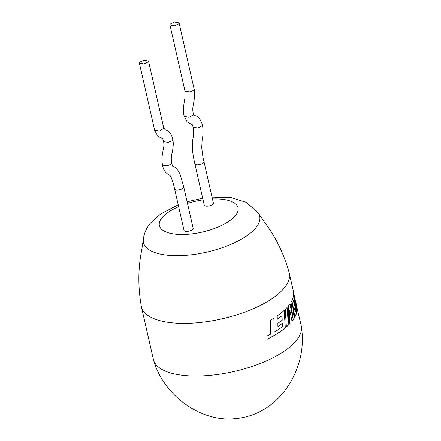 <?xml version="1.0" encoding="UTF-8"?>
<svg xmlns="http://www.w3.org/2000/svg" width="441" height="441" viewBox="0 0 441 441"><rect width="100%" height="100%" fill="white"/><g stroke="black" fill="none" stroke-linecap="round" stroke-linejoin="round"><path stroke-width="0.66" d="M141.385 306.688A75.819 29.707 -12.8 0 0 188.539 323.303A75.819 29.707 -12.8 0 0 284.544 287.637A75.819 29.707 -12.8 0 0 289.252 273.095A75.819 29.707 -12.8 0 0 289.169 272.747C283.872 253.784 275.631 236.911 264.446 222.126L258.454 213.229A59.59 23.351 167.2 0 1 255.984 227.606A59.59 23.351 167.2 0 1 180.523 255.642A59.59 23.351 167.2 0 1 143.297 239.391L141.732 250.003C138.033 268.172 137.895 286.948 141.313 306.335A75.819 29.707 -12.8 0 0 141.385 306.688L153.352 359.354A75.819 29.707 -12.8 0 0 153.518 359.994A75.819 29.707 -12.8 0 0 200.501 375.969A75.819 29.707 -12.8 0 0 296.512 340.298A75.819 29.707 -12.8 0 0 301.346 326.406A75.819 29.707 -12.8 0 0 301.22 325.761L294.963 299.147M139.373 63.102L154.631 130.211L159.477 131.093L163.357 128.568L163.589 127.399L148.507 61.023L148.215 61.922L143.959 63.934L139.373 63.102L139.659 62.203L143.92 60.191L148.507 61.023M163.528 127.206C164.493 129.241 165.259 130.145 165.822 129.93C166.5 130.023 167.745 130.856 169.559 132.421C172.437 135.927 172.646 139.395 172.85 139.968L172.519 140.685L168.159 142.344L163.633 141.677L162.768 138.854L159.3 136.953C157.669 135.911 156.114 133.662 154.631 130.211M163.633 141.666C164.063 144.72 163.914 147.355 163.192 149.56L161.963 156.996C161.875 160.364 162.073 163.071 162.547 165.11L167.122 165.877L171.417 164.03L171.725 163.214L172.514 166.059C171.775 166.075 176.725 166.301 180.049 174.355L183.754 186.951A4.686 1.836 167.2 0 1 183.462 187.849A4.686 1.836 167.2 0 1 177.53 190.054A4.686 1.836 167.2 0 1 174.614 189.024L174.614 189.024C172.15 177.414 169.35 174.195 169.68 175.083C170.248 175.452 163.683 173.385 162.553 165.132M183.754 186.951L193.147 228.3A4.686 1.836 167.2 0 1 186.923 231.404A4.686 1.836 167.2 0 1 184.007 230.378L174.614 189.024M170.232 24.062L169.945 24.961L174.531 25.793L178.792 23.781L179.079 22.882L174.493 22.05L170.232 24.062M179.079 22.882L194.294 89.848L193.93 90.427L189.542 91.86L185.016 91.287L184.867 98.663C183.919 102.847 182.613 112.312 184.305 116.363L189.007 117.334L193.103 115.002L193.34 113.888L193.957 115.404M193.489 115.062L196.664 116.165C199.96 117.416 202.199 123.971 202.254 124.88L201.989 125.889L197.822 128.055L193.158 127.146C193.963 131.137 193.742 135.707 192.491 140.85C191.587 149.758 193.952 159.675 194.85 163.782L194.85 163.782A4.686 1.836 -12.8 0 0 197.761 164.807A4.686 1.836 -12.8 0 0 203.692 162.602A4.686 1.836 -12.8 0 0 203.985 161.704L213.383 203.058A4.686 1.836 -12.8 0 1 207.154 206.162A4.686 1.836 -12.8 0 1 204.244 205.137L194.85 163.782M282.345 323.38L282.466 326.649A75.819 29.707 -12.8 0 1 277.643 330.022A75.819 29.707 -12.8 0 1 274.115 332.211L273.999 318.071A75.819 29.707 -12.8 0 1 270.642 320.105L270.576 334.162A75.819 29.707 -12.8 0 1 266.987 336.025L266.915 339.372A75.819 29.707 -12.8 0 0 277.692 333.357A75.819 29.707 -12.8 0 0 285.299 327.867L284.285 310.288A75.819 29.707 -12.8 0 1 277.196 315.943L277.29 319.273A75.819 29.707 -12.8 0 0 281.997 315.773L282.201 320.138A75.819 29.707 -12.8 0 1 277.841 323.319L277.913 326.549A75.819 29.707 -12.8 0 0 282.345 323.38L282.207 323.363A75.648 29.641 -12.8 0 1 277.913 326.45M291.997 321.246A75.819 29.707 -12.8 0 0 292.14 321.07A75.819 29.707 -12.8 0 0 294.296 318.038L292.433 303.821A75.819 29.707 -12.8 0 0 293.938 299.775L294.682 304.114A75.819 29.707 -12.8 0 1 293.502 307.25L293.954 310.492A75.819 29.707 -12.8 0 0 295.222 307.344L295.751 310.602A75.819 29.707 -12.8 0 1 294.29 313.953L294.737 317.288A75.819 29.707 -12.8 0 0 296.854 311.886L293.623 294.45A75.819 29.707 -12.8 0 1 291.744 300.933A75.819 29.707 -12.8 0 1 291.016 302.261L292.879 317.9L290.024 303.805A75.819 29.707 -12.8 0 1 288.64 305.663A75.819 29.707 -12.8 0 1 288.513 305.817L288.359 323.181L287.108 307.449A75.819 29.707 -12.8 0 1 285.244 309.378L286.374 326.963A75.819 29.707 -12.8 0 0 289.88 323.639L289.731 309.946L291.997 321.246M294.836 298.612L293.452 291.628A75.819 29.707 -12.8 0 1 293.64 293.684L295.437 300.525L297.041 310.773A75.819 29.707 -12.8 0 0 297.124 308.496L295.817 301.991M294.34 296.264L293.623 293.111M296.947 310.001A75.648 29.641 -12.8 0 0 296.958 308.529L297.124 308.496M296.958 308.529L296.043 303.821M286.369 326.836A75.648 29.641 -12.8 0 0 289.731 323.639L289.731 309.946M291.97 321.098A75.648 29.641 -12.8 0 0 294.13 318.049L294.296 318.038M294.13 318.049L292.433 303.821M292.267 303.838A75.648 29.641 -12.8 0 0 293.772 299.803L293.938 299.775M293.921 310.249A75.648 29.641 -12.8 0 0 295.057 307.366L295.222 307.344M294.704 317.068A75.648 29.641 -12.8 0 0 296.688 311.914L296.854 311.886M296.688 311.914L293.574 295.084M289.864 303.816L292.879 317.9M286.959 307.449L288.359 323.181M281.997 315.773L281.86 315.762A75.648 29.641 -12.8 0 1 277.284 319.168M285.299 327.867L284.142 310.282M266.921 339.289A75.648 29.641 -12.8 0 0 277.565 333.335A75.648 29.641 -12.8 0 0 285.162 327.856M274.115 332.211L273.872 318.049M178.622 206.653A40.318 15.799 -12.8 0 0 161.886 217.92A40.318 15.799 -12.8 0 0 184.454 234.485A40.318 15.799 -12.8 0 0 235.505 215.517A40.318 15.799 -12.8 0 0 212.452 198.968M203.042 199.85A40.318 15.799 -12.8 0 0 187.486 203.384M153.518 359.994C163.17 394.447 198.5 420.516 231.371 418.95C243.619 418.432 253.261 415.091 259.771 411.723C265.642 408.752 270.989 405.031 275.812 400.56C283.971 392.892 290.327 383.946 294.886 373.725C301.683 358.605 303.838 342.833 301.346 326.406M169.945 24.961L185.022 91.331M184.31 116.396L187.094 121.777C190.269 123.949 191.984 124.836 192.243 124.423M192.006 124.268L193.169 127.179M178.197 204.806L160.645 213.924L150.227 223.411C146.401 228.063 144.091 233.394 143.297 239.391M294.02 294.07L289.252 273.095M258.454 213.229L246.53 202.436L231.547 197.717L212.033 197.121M202.673 198.224L187.116 201.757M203.985 161.704C203.262 159.416 202.507 154.697 201.719 147.559L202.182 139.229C203.538 134.577 203.069 126.821 202.259 124.913M193.351 113.916C192.59 110.719 192.601 107.615 193.379 104.611L194.073 100.515C194.597 95.62 194.668 92.064 194.294 89.848M171.731 163.236C171.295 160.166 170.987 159.339 171.681 154.637C173.252 148.066 173.638 143.182 172.85 139.979"/></g></svg>
